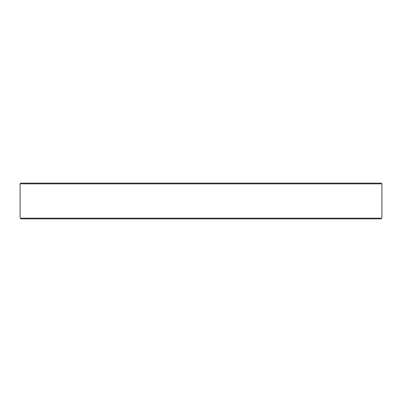 <?xml version="1.0" encoding="UTF-8"?>
<svg xmlns="http://www.w3.org/2000/svg" width="402" height="402" viewBox="0 0 402 402"><rect width="100%" height="100%" fill="white"/><g stroke="black" fill="none" stroke-linecap="round" stroke-linejoin="round"><path stroke-width="0.6" d="M54.064 183.126L63.501 183.126M75.516 183.126L94.098 183.126M106.108 183.126L131.57 183.126M143.579 183.126L216.628 183.126M228.637 183.126L258.421 183.126M270.43 183.126L295.892 183.126M307.902 183.126L326.484 183.126M338.499 183.126L347.936 183.126M381.186 183.126L20.814 183.126L20.1 183.84L381.9 183.84L381.186 183.126M41.868 183.126L30.673 183.126M371.327 218.874L381.156 218.874L381.885 218.16C381.905 217.206 381.905 217.206 381.885 218.16C381.905 217.206 381.905 217.206 381.885 218.16L20.115 218.16L20.844 218.874L381.156 218.874M381.9 183.84L381.9 217.497M258.421 218.874L270.43 218.874M295.892 218.874L307.902 218.874M329.489 218.874L338.499 218.874M360.132 218.874L365.323 218.874M30.673 218.874L38.23 218.874M63.501 218.874L73.757 218.874M131.57 218.874L143.373 218.874M20.115 218.16C20.095 217.206 20.095 217.206 20.115 218.16C20.095 217.206 20.095 217.206 20.115 218.16M20.1 183.84L20.1 217.447"/></g></svg>

